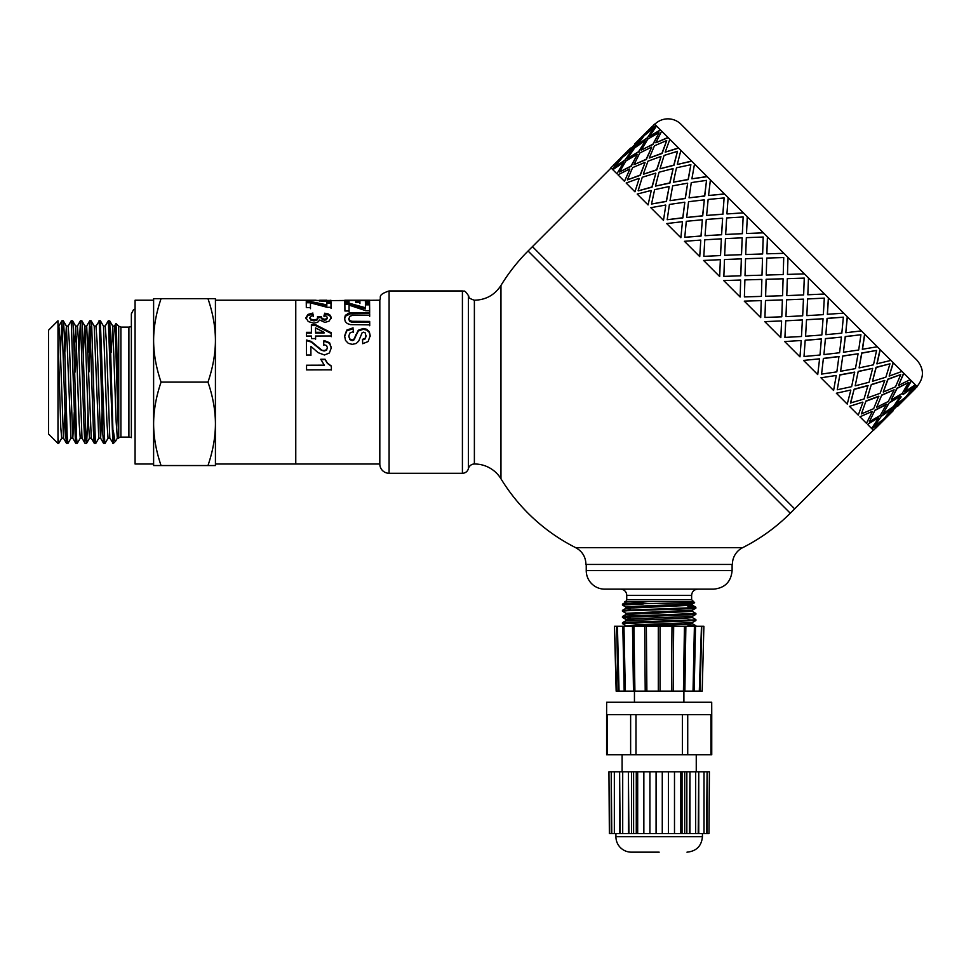 <?xml version="1.0" encoding="UTF-8"?>
<svg xmlns="http://www.w3.org/2000/svg" width="971" height="971" viewBox="0 0 971 971"><rect width="100%" height="100%" fill="white"/><g stroke="black" fill="none" stroke-linecap="round" stroke-linejoin="round"><path stroke-width="1.46" d="M61.768 438.103L58.636 443.456L57.981 437.314L57.981 320.77L48.55 330.201L48.55 434.025L57.981 443.456L57.981 437.314M71.029 438.103L67.909 443.456L67.181 436.173L64.304 334.922L63.576 322.044L63.273 320.782L61.95 320.77L65.931 437.654L66.526 443.407L67.897 443.456M60.372 352.255L61.95 320.782M80.302 438.103L77.182 443.456L76.563 438.176L73.675 337.957L72.959 323.125L72.607 320.831L71.211 320.77L75.337 439.79L75.787 443.395L77.182 443.456M68.091 326.122L71.211 320.77M88.021 411.971L86.662 442.825L85.946 439.863L82.341 324.532L81.88 320.831L80.496 320.77L84.016 427.143L84.744 441.453L85.06 443.395L86.455 443.456M78.918 352.255L80.484 320.77M98.848 438.103L95.728 443.456L95.328 441.235L91.723 326.256L91.153 320.818L89.757 320.77L93.422 430.736L94.151 442.618L94.393 443.456L95.728 443.456M90.424 326.911L89.016 371.917M88.191 352.255L89.757 320.77M108.121 438.103L105.05 443.395L104.71 442.278L100.341 320.77M95.911 326.122L99.212 321.255L102.829 433.94L103.557 443.286L104.989 443.456M111.192 352.255L112.757 326.122L116.18 422.203L117.321 438.164L118.583 438.164L115.525 338.879L114.517 326.074L112.685 326.062M100.414 320.818L103.484 326.122L106.907 422.191L108.048 438.164L109.844 438.164M103.448 326.062L105.244 326.062L106.385 342.035L109.808 438.103L113.291 443.456L109.759 320.988L108.303 320.77L112.879 443.407M91.153 320.818L94.211 326.122L98.775 438.164L100.608 438.164L102.101 411.971M94.175 326.062L95.971 326.062L97.112 342.035L100.535 438.103L103.606 443.407M83.385 352.255L84.878 326.074L86.698 326.062L91.262 438.103L94.333 443.395M81.88 320.831L84.938 326.122L88.361 422.191L89.514 438.164L91.298 438.164M74.112 352.255L75.665 326.135L79.1 422.191L80.241 438.164L82.037 438.164M75.386 371.917L76.515 336.476M75.604 326.062L77.425 326.062L78.566 342.035L82.001 438.103L85.06 443.395M64.839 352.255L66.404 326.135L70.98 438.164M66.331 326.062L68.164 326.062L69.305 342.035L72.728 438.103L75.787 443.395M72.801 438.164L74.282 411.971M153.612 465.546L153.612 298.68L161.065 298.68C156.137 313.111 153.649 327.021 153.612 340.396L153.612 300.221L135.078 300.221L135.078 464.004L153.612 464.004L153.612 423.829C153.649 437.217 156.137 451.114 161.065 465.546L153.612 465.546M330.941 300.257L323.367 301.228L315.539 300.233L295.767 300.221L295.767 464.004L295.767 300.221L215.428 300.221L215.428 340.396C215.392 327.021 212.904 313.111 207.976 298.68L215.428 298.68L215.428 465.546L207.976 465.546C212.904 451.114 215.392 437.217 215.428 423.829L215.428 464.004L379.819 464.004M215.428 423.829C215.392 410.454 212.904 396.544 207.976 382.113C212.904 367.681 215.392 353.772 215.428 340.396M153.612 340.396C153.649 353.772 156.137 367.681 161.065 382.113C156.137 396.544 153.649 410.454 153.612 423.829M161.065 465.546L207.976 465.546M161.065 382.113L207.976 382.113M161.065 298.68L207.976 298.68M115.379 335.493L115.913 323.646L116.508 332.106L118.583 434.11M57.981 326.062L58.891 326.062L60.032 342.047L63.455 438.103L66.526 443.407M63.528 438.164L65.008 411.971M105.171 326.135L108.303 320.782M57.981 336.476L60.772 427.386L61.695 438.164L63.491 438.164M117.382 438.103L115.61 441.137L114.906 440.688L113.291 430.554M131.364 437.642A6.178 6.178 0 0 0 128.9 437.12L128.9 327.106L131.364 326.596L131.364 313.815L131.364 437.642M118.717 438.03L118.717 326.207L120.902 327.106L120.902 437.12A3.095 3.095 0 0 0 118.717 438.03L118.583 438.164M379.819 464.32L379.819 299.918C381.664 297.162 376.712 295.111 389.092 290.948L389.092 473.278A9.273 9.273 0 0 1 379.819 464.32M742.609 547.693L575.742 547.693C582.321 551.334 585.719 556.917 585.938 564.442L732.413 564.442A18.546 18.546 0 0 1 742.609 547.693A185.412 185.412 0 0 0 790.285 513.222L528.066 251.004L532.436 246.634L794.654 508.853L873.317 430.189M474.382 464.004A6.178 6.178 0 0 0 468.398 468.641L468.398 295.585C469.77 296.774 466.505 297.612 474.382 300.221C485.828 299.942 494.688 295.014 500.963 285.438L500.963 478.788A30.902 30.902 0 0 0 474.382 464.004L474.382 300.221M468.398 295.585C463.786 288.521 463.968 292.053 462.414 290.948L462.414 473.278A6.178 6.178 0 0 0 468.398 468.641M359.913 303.595L359.877 300.476L359.913 302.382L355.75 302.394L355.714 300.476L348.977 300.476L349.026 303.923M365.375 301.471L369.526 301.471L369.575 303.802M344.839 301.471L348.977 301.471M355.738 301.471L359.877 301.471M348.977 300.476L349.026 302.721L344.863 302.734L344.802 300.233L369.526 300.233L369.575 302.6L365.399 302.6L365.351 300.476L359.877 300.476M369.526 301.471L369.526 300.233M344.535 319.447L345.348 316.255L350.191 313.9L369.66 313.609L369.672 316.328M369.66 313.609L369.672 315.32L352.145 315.454L349.718 316.364L348.807 319.338L349.681 321.377L351.818 322.214L369.696 322.323L369.708 325.734M369.696 322.323L369.708 324.872L350.434 324.617L347.327 323.574L345.3 321.583L344.535 318.488L345.348 315.247L350.191 312.844L369.66 312.565M348.807 319.325L348.807 318.367L349.681 320.442L351.818 321.292L369.696 321.413M320.794 359.598L325.091 359.586L327.409 363.409L331.366 366.273L331.378 370M306.545 365.484L324.399 365.436L320.794 359.246L325.091 359.234L327.409 363.13L331.366 366.031L331.378 369.817L306.557 369.89L306.545 365.23L324.399 365.169M326.596 301.144L326.754 300.233L319.738 300.245L326.754 300.221L326.754 301.131M319.738 301.119L319.738 300.233L319.738 301.119M379.819 300.221L330.589 300.597M315.733 300.452L319.738 300.452M326.754 300.452L330.82 300.452M305.95 318.719L307.868 315.478L312.905 314.082L313.475 316.607M323.986 316.667L324.715 314.252L328.307 314.98L330.419 316.412L331.196 318.585M317.517 317.481L321.377 317.772L322.226 319.556L324.581 320.187L326.572 319.726L327.3 317.541L326.45 316.279L323.986 315.66L324.715 313.208L328.307 313.949L330.419 315.405L331.196 317.602L328.987 321.207L324.884 322.396L319.677 320.029L317.638 322.299L313.815 323.185L308.268 321.571L305.95 317.723M321.377 317.007L322.226 318.597L324.581 319.241L326.572 318.767L327.3 317.529L327.3 318.512M312.905 314.082L313.475 315.599L310.805 316.303L309.883 317.723L310.999 320.224L314.009 320.855L316.837 320.236L317.881 318.779L317.517 316.485L321.377 316.789M305.95 317.748L307.868 314.458L312.905 313.038M324.715 314.252L324.715 313.208M309.883 318.682L309.883 317.711L310.999 319.277L314.009 319.908L316.837 319.289L317.881 317.808L317.881 318.791M323.513 345.154L323.974 341.088L329.594 343.333L331.317 348.225M306.46 340.651L311.193 342.023L321.207 350.143L324.108 351.017L326.535 350.24L327.385 347.63L326.487 345.482L323.513 344.584L323.974 340.457L329.594 342.739L331.317 347.739M321.207 350.143L324.108 350.543L326.535 349.754L327.385 348.128M331.317 347.776L329.363 353.007L324.46 354.985L318.112 352.655L310.89 346.344L310.914 355.435M323.974 341.088L323.974 340.457M310.89 346.344L310.914 355.022L306.508 355.034L306.46 340.02L311.193 341.404L321.207 349.657M311.375 325.552L315.526 325.54L331.257 333.49L331.257 332.75L331.269 335.978L315.587 336.015L315.599 339.243M331.257 333.49L331.269 336.682M306.435 333.077L311.412 333.065L311.375 324.678L315.526 324.678L331.257 332.75M315.563 327.919L315.575 333.053L324.023 333.041L324.023 332.288L315.563 327.919L315.575 332.3L324.023 332.288M315.587 336.015L315.599 338.588L311.436 338.6L311.424 336.027L306.448 336.039L306.435 332.325L311.412 332.313M315.526 325.54L315.526 324.678M315.575 333.053L315.575 332.3M326.802 303.037L330.977 303.037L330.977 301.823L331.038 307.309L327.154 307.309L310.441 302.855L310.477 308.669M330.977 303.037L331.038 308.438M306.253 302.782L310.756 302.77L326.839 306.047L326.802 301.823L330.977 301.823M310.441 302.855L310.477 307.552L306.314 307.552L306.253 301.568L310.756 301.556L326.839 304.882M310.756 302.77L310.756 301.556M344.596 336.585L346.744 330.917L353.043 328.647L353.529 332.325M362.486 340.02L365.217 338.867L366.043 336.269L365.145 332.798L363.603 332.179L362.11 332.774L358.7 341.088L356.199 343.479L352.267 344.365L348.286 343.333L345.518 340.433L344.596 335.845M353.043 328.647L353.529 331.56L349.948 332.98L348.807 335.93L349.839 339.619L352.23 340.639L353.723 340.202L358.287 331.014L363.251 329.29L366.783 330.079L369.296 332.434L370.182 336.294M344.596 335.893L346.744 330.128L353.043 327.834M348.807 336.621L349.839 338.964L352.23 340.008L353.723 339.559L358.287 330.237L363.251 328.477L366.783 329.29L369.296 331.681L370.182 335.59L368.155 341.525L362.717 343.71L362.486 339.377L365.217 338.199L366.043 335.565M365.412 304.845L369.587 304.845L369.587 303.656L369.648 310.708L365.764 310.708L349.05 305.1L349.087 312.067M369.587 304.845L369.648 311.788M344.863 304.457L349.366 304.457L365.436 308.851L365.412 303.656L369.587 303.656M349.05 305.1L349.087 310.999L344.923 310.999L344.863 303.268L349.366 303.268L365.436 307.722M349.366 304.457L349.366 303.268M887.712 415.612L880.588 422.725M892.98 410.527L883.986 418.999M886.244 416.887L903.722 399.409L894.073 407.25L886.244 416.887L894.073 407.25M897.35 406.145L902.447 400.877M874.106 426.609L883.877 418.902L891.584 409.119L881.304 416.316L874.106 426.609L881.304 416.316M881.656 421.038L872.007 428.879L881.656 421.038M891.584 409.119L881.085 416.11M903.722 399.409L893.866 407.031M914.985 388.825L906.052 397.37M656.117 125.575L646.249 133.197L654.6 124.07L915.714 385.171L907.873 394.821L917.219 386.689L915.932 385.39L908.091 395.039M911.223 380.693L904.863 391.811L915.277 384.747M903.649 373.119L898.503 385.451L910.155 379.625M893.174 362.644L889.145 376.093L901.974 371.444M880.066 349.524L876.862 363.809L890.929 360.399M864.627 334.097L862.321 349.269L877.298 346.768M847.258 316.728L845.79 332.737L861.423 330.893M828.384 297.842L827.341 314.288L843.69 313.148M807.823 294.771L808.491 277.961L807.823 294.771L824.525 293.995M787.481 274.417L787.979 257.436L787.457 274.405L804.413 273.883M611.099 167.971L532.436 246.634L794.654 508.853L790.285 513.222M783.852 253.322L766.872 253.819L783.852 253.322M763.376 232.834L746.565 233.513L763.327 232.797M743.446 212.904L727 213.948L743.373 212.843M724.56 194.03L708.551 195.499L724.463 193.921M707.191 176.661L691.886 178.834L707.058 176.528M691.765 161.222L677.479 164.427L691.607 161.065M678.644 148.114L665.196 152.144L678.462 147.932M668.169 137.639L655.838 142.786L667.975 137.445M660.596 130.065L649.478 136.426L660.389 129.859M644.416 140.103L636.758 145.553L647.038 138.355L654.017 127.856L644.246 135.564L636.758 145.553M647.523 131.728L640.411 138.841M658.823 132.663L647.791 139.108L641.346 150.141L652.888 144.194L659.042 132.869L653.082 144.4L649.55 146.148M642.098 137.785L634.257 147.434L624.402 155.044L634.051 147.216L642.098 137.785M654.017 127.856L647.038 138.355M645.314 141.001L638.748 151.913L627.618 158.273L638.542 151.707L645.314 141.001M652.888 144.194L641.346 150.141M651.675 147.361L646.322 159.487L633.99 164.645L646.128 159.293L651.675 147.361M666.713 140.552L662.137 153.454L649.235 158.03L661.943 153.26L666.713 140.552L654.466 145.784L649.235 158.03M661.008 156.695L656.797 169.961L643.53 174.185L656.614 169.779L661.008 156.695M677.479 151.318L673.971 165.288L660.001 168.796L673.801 165.119L677.479 151.318L664.103 155.421L660.001 168.796M673.109 168.796L669.905 183.082L655.461 186.104L669.747 182.924L673.109 168.796M690.867 164.706L688.281 179.599L673.389 182.184L688.136 179.453L690.867 164.706L676.471 167.789L673.389 182.184M687.65 183.337L685.344 198.509L670.026 200.681L685.21 198.375L687.65 183.337M706.536 180.375L704.74 196.057L689.058 197.853L704.618 195.936L706.536 180.375L691.279 182.597L689.058 197.853M704.303 199.99L702.713 215.878L686.813 217.468L702.603 215.78L704.303 199.99M724.111 197.938L722.922 214.239L706.621 215.428L722.825 214.142L724.111 197.938L708.138 199.456L706.621 215.428M722.63 218.317L721.599 234.764L705.067 235.71L721.526 234.691L722.63 218.317M743.143 216.982L742.378 233.695L725.665 234.46L742.33 233.647L743.143 216.982L726.648 217.953L725.665 234.46M742.196 237.883L741.516 254.693L724.657 255.312L741.48 254.645L742.196 237.883M763.218 237.058L762.648 253.965L745.74 254.536L762.623 253.941L763.182 237.021L746.335 237.652L745.704 254.499M762.514 258.201L762.004 275.169L745.012 275.667L761.992 275.169L762.514 258.201M783.099 278.786L766.119 279.296L765.609 296.252L782.565 295.73L783.099 278.786L766.119 279.284L765.621 296.276M804.267 278.107L787.323 278.641L786.789 295.585L803.636 294.953L804.267 278.107L787.347 278.665L786.789 295.585M803.454 299.141L786.644 299.808L785.976 316.631L802.677 315.842L803.454 299.141L786.607 299.772L785.976 316.631M824.306 298.146L807.593 298.91L806.828 315.624L823.335 314.653L824.306 298.146L807.641 298.959L806.828 315.624M806.525 319.702L805.578 336.221L821.83 335.007L823.056 318.743L806.525 319.702L805.578 336.221M843.35 317.177L827.061 318.367L825.872 334.667L841.833 333.15L843.35 317.177L827.146 318.464L825.872 334.667M825.411 338.576L823.942 354.585L839.575 352.74L841.42 337.107L825.411 338.576L823.942 354.585M860.913 334.752L845.231 336.549L843.435 352.23L858.692 350.009L860.913 334.752L845.353 336.67L843.435 352.23M842.779 355.944L840.607 371.262L855.451 368.616L858.085 353.772L842.779 355.944L840.607 371.262M876.582 350.422L861.69 353.007L859.104 367.9L873.499 364.817L876.582 350.422L861.835 353.153L859.104 367.9M858.218 371.383L855.184 385.827L869.081 382.246L872.662 368.349L858.218 371.383L855.184 385.827M889.97 363.809L876.012 367.317L872.492 381.287L885.868 377.185L889.97 363.809L876.17 367.487L872.492 381.287M871.327 384.492L867.297 397.94L880.127 393.291L884.775 380.462L871.327 384.492L867.297 397.94M900.736 374.575L887.834 379.151L883.258 392.053L895.517 386.822L900.736 374.575L888.028 379.345L883.258 392.053M901.185 396.872L895.735 404.531M881.802 394.966L876.655 407.298L888.307 401.472L894.133 389.82L881.802 394.966L876.655 407.298M908.625 382.465L896.888 388.206L891.147 399.943L902.18 393.498L908.625 382.465L897.095 388.412L891.147 399.943M909.56 393.765L905.834 397.151M889.375 402.54L883.015 413.67L893.429 406.594L900.493 396.18L889.375 402.54L883.015 413.67M878.439 417.821L867.516 424.388L878.439 417.821M886.572 404.106L875.041 410.053L869.288 421.79L880.333 415.357L886.572 404.106M872.079 411.461L859.942 416.814L872.079 411.461M878.694 396.229L865.986 400.999L861.411 413.913L873.657 408.682L878.694 396.229M862.734 402.128L849.479 406.351L862.734 402.128M867.94 385.487L854.152 389.177L850.462 402.965L864.02 399.032L867.94 385.487M850.645 390.039L836.359 393.231L850.645 390.039M854.577 372.124L839.842 374.855L837.257 389.759L851.64 386.664L854.577 372.124M836.092 375.486L820.932 377.804L836.092 375.486M838.944 356.478L823.384 358.408L821.587 374.09L836.844 371.869L838.944 356.478M819.451 358.845L803.563 360.423L819.451 358.845M821.393 338.94L805.202 340.226L804.012 356.515L819.985 355.01L821.393 338.94M801.124 340.518L784.677 341.549L801.124 340.518M802.386 319.932L785.745 320.758L784.908 337.41L801.476 336.5L802.386 319.932M781.558 320.94L764.747 321.619L781.558 320.94M782.383 299.918L765.476 300.488L764.942 317.444L781.789 316.801L782.383 299.918M761.24 300.622L744.272 301.144L761.24 300.622L760.718 317.59L744.272 301.144M740.667 280.049L740.145 297.017L740.667 280.049M741.371 258.905L740.8 275.813L723.88 276.383L740.776 275.8L741.334 258.869L724.487 259.512L723.856 276.347M720.348 259.73L719.669 276.541L720.348 259.73M721.356 238.902L720.531 255.555L703.878 256.38L720.47 255.494L721.356 238.902M700.783 240.165L699.739 256.611L700.783 240.165M702.349 219.895L701.062 236.087L684.773 237.276L700.977 236.002L702.349 219.895M682.443 221.837L680.865 237.725L682.443 221.837M684.81 202.356L682.88 217.905L667.198 219.701L682.771 217.783L684.81 202.356M665.803 205.197L663.484 220.356L665.803 205.197M669.165 186.711L666.434 201.446L651.529 204.031L666.288 201.313L669.165 186.711M651.25 190.644L648.058 204.93L651.25 190.644M655.813 173.348L652.111 187.136L638.323 190.826L651.942 186.966L655.813 173.348M639.161 178.555L634.949 191.809L639.161 178.555M645.06 162.594L640.29 175.302L627.387 179.878L640.095 175.12L645.06 162.594M629.827 169.209L624.474 181.346L629.827 169.209M637.182 154.729L631.235 166.259L619.498 172.001L631.029 166.053L637.182 154.729M623.467 162.849L616.901 173.773L623.467 162.849M632.388 149.922L625.19 160.203L614.679 167.182L624.972 159.997L632.388 149.922M620.251 159.632L612.41 169.282L620.251 159.632M625.676 153.576L618.563 160.701M895.954 404.749L905.725 397.042L913.432 387.271L902.933 394.25M875.502 428.005L884.205 419.217M613.065 165.568L630.555 148.09L613.284 165.786M652.463 126.303L635.143 143.939M641.88 137.566L624.402 155.044M632.17 149.704L622.387 157.411L614.679 167.182M634.925 143.72L652.403 126.242M645.108 140.795L634.694 147.859L627.618 158.273M636.976 154.51L625.931 160.955L619.498 172.001M646.249 133.197L655.898 125.356M636.539 145.334L646.82 138.137M651.468 147.155L639.816 152.981L633.99 164.645M644.865 162.4L632.607 167.631L627.387 179.878M656.542 126.012L649.478 136.426M620.032 159.414L610.905 167.765L612.191 169.063M660.826 156.513L647.997 161.162L643.348 173.991M655.631 173.166L642.256 177.268L638.153 190.644M661.664 131.134L655.838 142.786M623.248 162.643L612.835 169.707L616.694 173.554M672.939 168.626L659.042 172.207L655.461 186.104M669.019 186.553L654.624 189.648L651.529 204.031M669.856 139.314L665.196 152.144M629.621 169.015L617.969 174.829L624.28 181.14M687.517 183.203L672.672 185.837L670.026 200.681M684.689 202.223L669.42 204.444L667.198 219.701M680.889 150.359L677.309 164.257M638.979 178.361L626.149 183.021L634.767 191.639M704.181 199.868L688.548 201.713L686.703 217.346M702.251 219.798L686.291 221.303L684.773 237.276M694.52 163.99L691.886 178.834M651.092 190.474L637.194 194.066L647.9 204.772M722.545 218.232L706.281 219.458L705.067 235.71M721.295 238.83L704.788 239.813L703.817 256.308M710.396 179.866L708.551 195.499M665.657 205.051L650.813 207.685L663.363 220.235M742.147 237.834L725.446 238.611L724.657 255.312M728.141 197.599L726.915 213.863M682.334 221.716L666.701 223.573L680.756 237.628M762.502 258.189L745.558 258.723L745.012 275.667M744.891 279.903L744.393 296.895L761.385 296.398L761.871 279.417L744.891 279.903M747.294 216.764L746.517 233.465M700.698 240.08L684.434 241.306L699.666 256.538M766.738 258.055L766.24 275.048L783.233 274.55L783.731 257.558L766.738 258.055M765.476 300.488L764.942 317.444M767.406 236.875L766.872 253.819M782.42 299.954L765.488 300.512M720.288 259.682L703.599 260.459L719.632 276.504M764.784 321.656L780.83 337.69L781.606 321M785.745 320.758L784.981 337.471M802.459 319.993L785.794 320.818M740.642 280.036L723.711 280.57L740.145 297.017M784.75 341.622L799.983 356.855L801.209 340.59M805.202 340.226L804.012 356.515M823.056 318.743L806.598 319.762M821.49 339.037L805.287 340.311M803.66 360.532L817.728 374.588L819.573 358.954M823.384 358.408L821.587 374.09M828.445 297.915L827.426 314.373M841.42 337.107L825.508 338.685M839.065 356.6L823.505 358.517M821.065 377.925L833.604 390.476L836.237 375.631M839.842 374.855L837.257 389.759M847.367 316.825L845.79 332.737M858.085 353.772L842.913 356.078M854.735 372.269L839.988 375M836.517 393.389L847.234 404.094L850.814 390.196M854.152 389.177L850.645 403.135M864.76 334.23L862.466 349.402M872.662 368.349L858.364 371.541M868.123 385.657L854.322 389.347M849.649 406.521L858.267 415.139L862.928 402.31M865.986 400.999L861.411 413.913M880.224 349.681L877.031 363.979M884.775 380.462L871.509 384.674M878.889 396.423L866.168 401.193M860.148 417.008L866.46 423.32L872.274 411.668M875.041 410.053L869.288 421.79M893.356 362.826L889.145 376.093M894.133 389.82L881.996 395.161M886.778 404.312L875.235 410.26M903.843 373.313L898.503 385.451M867.734 424.606L871.582 428.454L878.646 418.04M900.493 396.18L889.582 402.747M881.874 421.256L873.524 430.384L872.225 429.097M911.429 380.899L904.863 391.811M913.432 387.271L903.151 394.469M654.806 124.276A18.546 18.546 0 0 1 681.023 124.276L917.025 360.265C924.21 369.004 924.21 377.743 917.025 386.482M692.323 617.532L695.855 619.571L694.314 619.911L625.057 622.338L622.496 622.666L622.447 623.588L695.904 620.493M687.917 625.142L695.904 625.797L687.917 626.028M626.028 625.688L622.447 623.588M659.175 614.983L627.157 616.027L622.484 616.488L622.447 617.41L694.156 614.631L695.855 614.364L695.904 613.441L659.175 614.983M692.274 620.056L687.917 619.838M630.434 618.078L622.496 617.459L626.028 619.51M687.917 606.596L695.867 607.215L691 607.773L622.447 610.346L626.028 608.259L692.372 605.224L692.359 603.998L687.917 603.489M692.323 611.354L695.891 613.441M626.028 613.32L622.46 611.208L627.351 610.723L688.803 608.768L695.564 608.271L695.904 607.276M623.418 603.938L649.065 601.522L693.476 601.522L694.629 602.724L622.496 604.12L626.028 602.081L632.157 601.522M630.434 601.522L632.145 601.522M630.434 608.829L625.979 608.307L625.979 607.093L635.702 606.317L692.372 603.998M622.484 616.488L626.028 614.437L692.359 611.402L692.359 610.176L695.855 608.186M625.979 613.284L692.323 610.237M622.496 622.666L626.028 620.627L682.649 618.357L692.359 617.58L692.359 616.391M625.979 620.651L625.979 619.449L635.702 618.685L692.323 616.415L695.855 614.364M632.157 626.246L682.637 624.535L692.372 623.758L692.359 622.569M625.979 626.246L635.702 624.863L692.323 622.593L695.867 620.554M622.496 604.12L622.447 605.054L643.397 603.938M693.476 601.522L691.619 599.665L626.732 599.665A1.857 1.857 0 0 1 624.875 601.522L649.065 601.522M626.028 607.142L622.447 605.054M626.732 599.665L626.732 595.344A6.178 6.178 0 0 0 620.542 589.154M732.11 570.62L586.241 570.62A18.546 18.546 0 0 0 604.787 589.154L713.564 589.154C724.827 588.062 731.005 581.884 732.11 570.62L732.11 564.442M682.043 833.616L684.713 833.616L684.713 771.811L682.043 771.811L682.043 833.616L636.272 833.616L636.272 771.811L631.49 771.811L631.49 833.616L609.363 833.616L608.951 771.811L609.363 833.616M684.713 771.811L686.849 771.811L686.849 833.616L684.713 833.616M633.602 771.811L633.602 833.616L636.272 833.616M633.602 833.616L631.49 833.616M708.988 833.616L709.4 771.811L708.988 833.616L686.849 833.616M609.363 771.811L611.245 771.811L611.245 833.616M636.272 771.811L637.68 771.811L637.68 833.616M633.505 714.62L606.608 714.62L606.644 702.264L711.707 702.264L711.743 714.62L633.505 714.62M630.628 714.62L630.628 754.795L635.981 754.795L635.981 714.62M682.37 714.62L682.37 754.795L635.981 754.795M630.628 754.795L607.433 754.795L607.433 714.62M606.608 714.62L606.608 754.795L607.433 754.795M710.918 714.62L710.918 754.795L711.743 754.795L711.743 714.62M710.918 754.795L687.723 754.795L687.723 714.62M682.37 754.795L687.723 754.795M637.68 771.811L680.671 771.811L680.671 833.616M680.671 771.811L682.043 771.811M689.956 833.616L689.956 771.811L689.422 833.616M689.422 771.811L686.849 771.811M689.956 771.811L695.649 771.811L695.649 833.616M698.744 833.616L698.744 771.811L698.21 833.616M698.21 771.811L695.649 771.811M698.744 771.811L704.011 771.811L704.011 833.616M707.106 833.616L707.106 771.811L706.572 833.616M706.572 771.811L704.011 771.811M707.106 771.811L708.988 771.811M611.245 771.811L611.779 833.616M611.779 771.811L614.34 771.811L614.34 833.616M614.34 771.811L619.607 771.811L619.607 833.616M619.607 771.811L620.141 833.616M620.141 771.811L622.702 771.811L622.702 833.616M622.702 771.811L628.395 771.811L628.395 833.616M628.395 771.811L628.929 833.616M628.929 771.811L631.49 771.811M643.858 771.811L643.858 833.616M649.902 771.811L649.902 833.616M656.08 771.811L656.08 833.616M662.271 771.811L662.271 833.616M668.449 771.811L668.449 833.616M674.493 771.811L674.493 833.616M659.175 852.162L631.368 852.162L659.175 852.162M686.983 852.162C696.377 851.239 701.523 846.093 702.434 836.711L615.917 836.711A15.451 15.451 0 0 0 631.368 852.162M684.858 691.134L685.854 626.246L695.539 626.246L694.059 691.134L625.324 691.134L623.952 626.246L622.812 626.246L685.866 626.246L684.871 691.146M624.183 691.134L619.049 691.134L617.422 626.246L622.921 626.246L624.183 691.134L625.324 691.134M619.049 691.134L616.694 691.134L614.461 626.246L616.888 626.246M695.43 626.246L703.89 626.246L702.191 691.134M701.463 626.246L699.302 691.134L701.657 691.134M633.493 691.134L632.497 626.246L633.917 626.246L634.913 691.134M645.217 691.134L644.683 626.246L646.358 626.246L646.88 691.134M658.302 691.134L658.302 626.246L659.175 626.246M694.168 691.134L699.302 691.134M694.399 626.246L693.027 691.134M684.434 626.246L683.438 691.134M673.134 691.134L673.668 626.246M671.993 626.246L671.471 691.134M660.049 691.134L660.049 626.246M356.466 313.633L356.466 312.577M350.191 313.9L350.191 312.844M347.46 314.64L347.46 313.609M345.348 316.255L345.348 315.247M356.017 322.348L356.017 321.437M351.818 322.214L351.818 321.292M349.681 321.377L349.681 320.442M325.503 301.192L325.503 300.512M323.282 301.228L323.282 300.585M321.365 301.192L321.365 300.537M320.139 301.144L320.139 300.415M307.868 315.478L307.868 314.458M330.419 316.412L330.419 315.405M328.307 314.98L328.307 313.949M326.572 319.726L326.572 318.767M324.581 320.187L324.581 319.241M322.226 319.556L322.226 318.597M316.837 320.236L316.837 319.289M314.009 320.855L314.009 319.908M310.999 320.224L310.999 319.277M311.193 342.023L311.193 341.404M346.744 330.917L346.744 330.128M365.217 338.867L365.217 338.199M369.296 332.434L369.296 331.681M366.783 330.079L366.783 329.29M363.251 329.29L363.251 328.477M358.287 331.014L358.287 330.237M355.859 335.432L355.859 334.716M354.791 338.697L354.791 338.029M353.723 340.202L353.723 339.559M352.23 340.639L352.23 340.008M349.839 339.619L349.839 338.964M626.732 595.344L691.619 595.344C691.983 591.582 694.047 589.531 697.797 589.154M57.981 443.456L58.624 443.456M99.03 320.77L100.353 320.77M70.968 438.164L72.764 438.164M135.078 309.033L133.464 309.773L131.364 313.815M115.962 323.501L114.444 326.135M86.637 326.122L89.696 320.818M77.364 326.122L80.423 320.818M58.818 326.135L61.877 320.831M109.687 320.818L112.757 326.122M86.516 443.395L89.575 438.103M72.607 320.831L75.665 326.135M63.333 320.831L66.404 326.135M120.902 437.12L128.9 437.12M120.902 327.106L128.9 327.106M118.717 326.207L116.01 323.489M115.598 441.15L113.291 443.456M462.414 290.948L389.092 290.948M462.414 473.278L389.092 473.278M326.754 301.471L326.754 300.233M366.043 336.294L366.043 335.59M528.066 251.004A185.412 185.412 0 0 0 500.963 285.438M500.963 478.788A185.412 185.412 0 0 0 575.742 547.693M915.058 388.885L897.568 406.364M893.199 410.745L875.721 428.223M695.904 620.505L695.904 619.619M622.447 611.22L622.447 610.346M625.979 614.461L625.979 613.271M695.867 607.215L692.323 605.176M695.867 625.761L692.323 623.71M692.323 604.047L694.629 602.712M586.241 570.62L586.241 564.442M687.917 604.52L687.917 603.088M630.434 609.691L630.434 607.797M691.619 599.665L691.619 595.344M683.9 702.264L683.9 691.134M634.451 702.264L634.451 691.134M702.434 836.711L702.434 833.616M615.917 836.711L615.917 833.616M696.256 771.811L696.256 754.795M622.095 771.811L622.095 754.795M702.191 691.158L703.89 626.259M701.754 626.259L700.14 691.146M695.539 626.246L694.168 691.146M632.485 626.246L633.48 691.146M622.812 626.246L624.183 691.146M616.597 626.259L618.211 691.146M616.16 691.158L614.461 626.259"/></g></svg>

